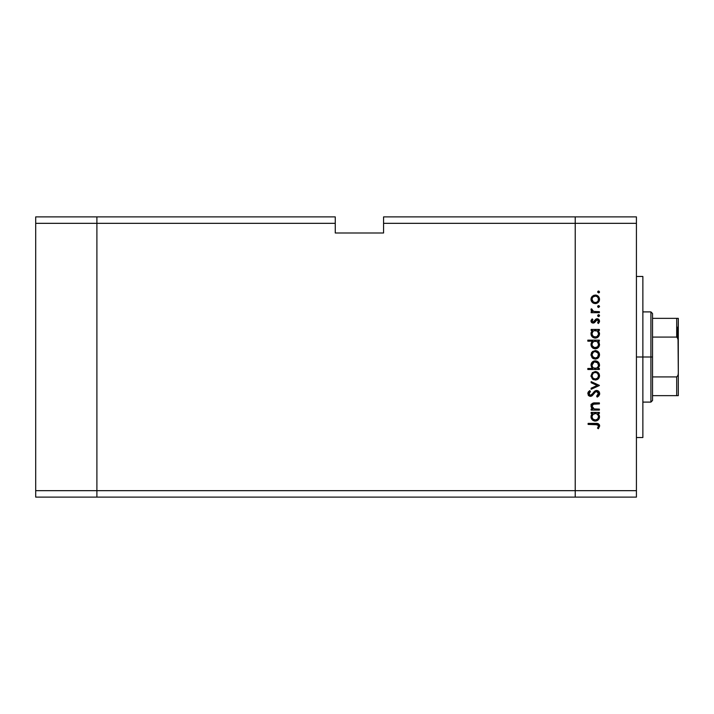 <?xml version="1.0" encoding="UTF-8"?>
<svg xmlns="http://www.w3.org/2000/svg" width="714" height="714" viewBox="0 0 714 714"><rect width="100%" height="100%" fill="white"/><g stroke="black" fill="none" stroke-linecap="round" stroke-linejoin="round"><path stroke-width="1.07" d="M96.899 497.114L96.899 216.886L35.7 216.886L35.7 223.33L35.7 216.886L96.899 216.886L96.899 223.33L96.899 216.886L335.259 216.886L96.899 216.886L96.899 223.33L35.7 223.33L335.259 223.33L335.259 216.886L335.259 223.33L96.899 223.33L96.899 490.67L96.899 223.33L96.899 490.67L35.7 490.67L35.7 223.33L35.7 490.67L575.225 490.67L575.225 216.886L383.57 216.886L383.57 223.33L575.225 223.33L575.225 216.886L383.57 216.886L383.57 232.987L335.259 232.987L335.259 223.33L335.259 232.987L383.57 232.987L383.57 223.33L575.225 223.33L575.225 490.67L575.225 223.33L575.225 490.67L96.899 490.67L96.899 497.114L96.899 490.67L96.899 497.114L35.7 497.114L35.7 490.67L35.7 497.114L575.225 497.114L575.225 490.67L636.424 490.67L636.424 223.33L575.225 223.33L636.424 223.33L636.424 497.114L575.225 497.114L575.225 490.67L575.225 497.114L636.424 497.114L636.424 490.67L575.225 490.67L575.225 497.114L96.899 497.114M642.868 357L636.424 357L642.868 357L642.868 276.47L642.868 437.53L642.868 357L650.918 357L650.918 402.098L650.918 357L642.868 357M599.385 409.095L599.385 410.104L599.385 409.095L599.385 410.104L591.147 410.104L591.147 409.095L592.629 409.095L591.424 407.73L591.103 405.124L592.308 403.446L594.119 402.919L599.385 402.883L599.385 403.892L592.95 404.267L592.013 406.132L592.79 408.078L594.467 408.997L599.385 409.095L594.191 408.935L592.013 406.132L593.637 404.008L599.385 403.892L599.385 402.883L595.173 402.883C592.754 402.669 591.37 403.696 591.005 405.963L592.629 409.095L591.147 409.095L591.147 410.104L599.385 410.104L591.147 410.104L591.147 409.095M599.671 393.673C599.528 391.754 598.51 390.683 596.618 390.451L598.421 391.067L599.626 393.057L598.966 395.743L597.457 396.966L596.636 396.145L597.921 395.145L598.51 393.468L598.011 392.156L596.85 391.477L595.199 392.111L591.576 396.118L589.925 396.324L588.238 395.128L587.961 392.682L589.728 390.594L590.424 391.513L588.996 394.012L590.407 395.36L591.71 394.771L594.735 391.147L596.618 390.451L590.407 395.36L588.979 393.709L590.424 391.513L589.728 390.594L587.818 393.601L590.451 396.377L592.165 395.743L595.503 391.861L596.609 391.459L598.519 393.673L596.636 396.145L597.207 397.1L599.671 393.673L597.207 397.1L596.636 396.145L598.484 393.271M591.147 382.731L591.147 381.633L599.385 385.39L591.147 389.291L591.147 388.202L597.145 385.462L591.147 382.731L591.147 381.633L599.385 385.39L591.147 381.633L591.147 382.731L597.145 385.462L591.147 388.202L591.147 389.291L599.385 385.533L591.147 389.291L591.147 388.202M595.289 380.044L592.361 378.911L591.005 375.778L592.361 372.646L595.289 371.512L598.305 372.753L599.528 375.778L598.314 378.804L595.289 380.044C597.904 379.803 599.314 378.375 599.528 375.778C599.314 373.172 597.895 371.753 595.289 371.512L592.361 372.646L591.005 375.778L592.361 378.911L595.289 380.044M594.887 359.071L592.049 357.643L591.022 354.376L592.665 351.431L595.708 350.574L598.85 352.439L599.51 355.233L598.314 357.839L595.289 359.088C597.904 358.847 599.314 357.419 599.528 354.813C599.314 352.216 597.895 350.797 595.289 350.556L592.361 351.69L591.005 354.813L592.361 357.955L595.708 359.071M592.29 330.769L591.147 330.466L591.147 329.457L599.385 329.457L599.385 330.466L597.957 330.466L599.439 332.876L599.216 335.482L596.895 337.82L594.824 338.106L592.87 337.392L591.308 335.446L591.005 333.804L591.406 331.921L592.674 330.466L591.005 333.804C591.228 336.419 592.647 337.856 595.244 338.124C597.859 337.883 599.287 336.455 599.528 333.831L597.957 330.466L599.385 330.466L599.385 329.457L591.147 329.457L591.147 330.466L591.147 329.457L599.385 329.457L599.385 330.466M597.654 291.946L598.591 291.009L599.528 291.946L599.251 292.615L597.716 292.312L597.921 291.285L598.769 291.026L599.528 291.946L598.591 291.009L597.654 291.946L598.591 292.892L597.654 291.946L598.591 291.009L599.51 292.133M598.305 302.352L594.887 303.566L591.772 301.799L591.022 299.755L591.335 297.604L593.718 295.337L595.708 295.078L597.663 295.766L599.457 298.479L599.242 300.96L598.314 302.343L595.289 303.584C597.904 303.343 599.314 301.924 599.528 299.318C599.314 296.712 597.895 295.293 595.289 295.06L592.361 296.185L591.005 299.318L592.049 302.147M597.654 306.547L598.591 305.61L599.528 306.547L598.591 307.484L597.654 306.547L598.591 305.61L599.51 306.734L598.403 307.466L597.716 306.913L597.921 305.887L599.457 306.19L598.591 305.61L597.654 306.547L598.591 307.484L597.672 306.36M599.385 311.679L599.385 312.687L599.385 311.679L599.385 312.687L591.147 312.687L591.147 311.679L592.361 311.679L591.112 310.287L591.281 308.787L593.477 311.402L599.385 311.679L593.789 311.5L591.281 308.787L591.005 309.671L592.361 311.679L591.147 311.679L591.147 312.687L599.385 312.687L591.147 312.687L591.147 311.679M597.654 315.65L598.591 314.713L599.528 315.65L598.591 316.597L597.654 315.65L598.591 314.713L599.528 315.65L598.948 316.525L597.921 316.32L597.672 315.472L598.225 314.785L599.251 314.99L599.528 315.65L598.591 314.713L597.654 315.65L598.403 316.579M593.495 323.076L592.12 322.862L591.156 321.836L591.103 320.407L592.174 318.908L592.879 319.595L592.031 321.229L592.906 322.068L593.941 321.746L596.485 318.855L598.073 318.935L599.367 320.247L599.457 321.844L598.412 323.531L597.654 322.862L598.43 320.693L597.323 319.783L596.333 320.113L594.432 322.719L593.164 323.094L594.432 322.719L597.19 319.774L598.519 321.229L597.654 322.862L598.412 323.531L599.528 321.175L597.145 318.756L595.878 319.14L593.12 322.085L592.013 321.014L592.879 319.595L592.174 318.908L591.005 321.014L593.164 323.094L594.432 322.719M587.818 341.167L592.736 341.167L587.818 341.167L587.818 340.15L599.385 340.15L599.385 341.167L597.957 341.167L599.144 342.658L599.457 345.371L598.814 346.915L596.895 348.512L593.602 348.494L591.701 346.888L591.103 343.523L592.736 341.167L591.005 344.496C591.228 347.111 592.647 348.557 595.244 348.825C597.859 348.575 599.287 347.147 599.528 344.532L597.957 341.167L599.385 341.167L599.385 340.15L587.818 340.15L587.818 341.167L587.818 340.15L599.385 340.15L599.385 341.167M599.385 368.478L597.859 368.478L599.385 368.478L599.385 369.495L587.818 369.495L587.818 368.478L592.638 368.478L591.424 366.996L591.076 364.283L592.245 362.078L594.03 360.989L596.922 361.141L599.001 363.042L599.43 366.112L597.859 368.478L599.528 365.149C599.305 362.533 597.886 361.088 595.28 360.82C592.665 361.07 591.237 362.498 591.005 365.122L592.638 368.478L587.818 368.478L587.818 369.495L599.385 369.495L599.385 368.478L599.385 369.495L587.818 369.495L587.818 368.478M592.29 413.736L591.147 413.433L591.147 412.415L599.385 412.415L599.385 413.433L597.957 413.433L599.439 415.843L599.216 418.449L596.895 420.778L594.824 421.073L592.87 420.35L591.308 418.413L591.005 416.762L591.406 414.879L592.674 413.433L591.005 416.762C591.228 419.377 592.647 420.823 595.244 421.09C597.859 420.849 599.287 419.413 599.528 416.797L597.957 413.433L599.385 413.433L599.385 412.415L591.147 412.415L591.147 413.433L591.147 412.415L599.385 412.415L599.385 413.433M598.377 428.748L597.502 428.159L598.519 425.972L597.886 424.776L588.113 424.411L588.113 423.402L598.403 423.768L599.671 426.035L598.377 428.748L597.502 428.159L598.519 425.972L597.502 428.159L598.377 428.748L599.671 426.035C599.296 423.973 597.984 423.099 595.726 423.402L588.113 423.402L588.113 424.411L595.61 424.411L598.448 425.526M575.225 216.886L636.424 216.886L636.424 223.33L636.424 216.886L575.225 216.886L575.225 223.33L575.225 216.886M598.591 292.892L599.528 291.946M599.251 292.615L598.778 292.865M591.085 300.192L591.335 301.04M591.022 299.755L591.022 298.871M592.049 296.497L591.085 298.407M592.361 296.185L595.289 295.06M596.922 295.373L596.119 295.132M597.654 295.766L598.296 296.292M599.457 300.166L599.233 300.96M592.674 302.709L594.887 303.566M593.7 303.298L593.022 302.959M596.119 303.504L596.922 303.272M597.663 302.87L598.314 302.343M593.218 301.835L595.298 302.575L597.1 302.031L598.287 300.567L598.278 298.059M592.522 297.586L592.013 299.318C592.209 297.336 593.307 296.256 595.298 296.069L592.995 297.006L594.039 296.31M598.287 298.077L597.1 296.605L595.298 296.069C597.279 296.248 598.35 297.336 598.519 299.318C598.35 301.308 597.279 302.388 595.298 302.575C593.307 302.388 592.209 301.308 592.013 299.318L593.227 301.843M597.921 305.887L598.394 305.628M598.403 305.628L599.1 305.762M598.591 307.484L599.528 306.547L598.591 307.484M591.281 308.787L591.005 309.671L591.281 308.787L592.156 309.341L592.058 310.179M592.156 309.341L592.013 309.858M593.2 311.295L595.61 311.67M595.762 311.67L595.199 311.652M598.403 314.731L598.948 314.785M599.528 315.65L598.591 316.597L599.465 316.007M591.022 320.702L591.272 320.006M592.174 318.908L592.879 319.595L592.031 321.229M592.29 320.211L592.013 321.014L593.12 322.085L594.512 320.988M592.022 320.907L593.12 322.085L594.566 320.898M592.709 322.005L593.941 321.746M597.457 318.774L598.064 318.926M598.493 319.167L599.242 319.997M598.412 323.531L597.654 322.862L598.448 321.693M597.457 319.801L598.502 321.461L598.439 320.729M595.753 320.952L597.19 319.774L596.27 320.184M591.629 322.514L592.334 322.96M591.353 322.201L591.04 321.434M596.485 318.855L596.02 319.06M597.957 330.466L598.644 331.162M599.519 333.59L599.439 332.885M599.528 333.831L598.814 336.223M598.278 336.865L597.529 337.481M591.005 333.804L591.022 333.313M591.04 333.17L591.21 332.403M591.147 330.466L592.415 330.671M592.076 333.081L592.941 331.43L592.013 333.786C592.174 331.76 593.263 330.653 595.28 330.466C597.288 330.653 598.368 331.769 598.519 333.795L597.591 331.421M597.788 335.892L598.457 334.438L596.993 336.589L594.521 337.035L592.941 336.124L592.031 334.107L593.209 336.374L595.967 337.035M594.887 337.097L593.834 336.776M593.361 336.49L592.468 335.518M592.941 331.43L594.012 330.707L592.941 331.43M597.118 331.01L594.012 330.707M598.27 335.062L598.519 333.795C598.332 335.794 597.243 336.901 595.253 337.115C593.263 336.901 592.183 335.794 592.013 333.786L592.067 334.429M594.432 337.008L596.672 336.767L597.975 335.625M593.762 336.74L594.334 336.981M599.519 344.291L599.51 344.951M599.216 346.192L598.814 346.924M598.278 347.566L596.895 348.512M597.511 348.191L595.244 348.825M593.227 348.316L592.54 347.825M592.227 347.539L591.701 346.888M591.308 346.147L591.04 345.103M591.005 344.496L591.022 344.005M591.04 343.907L591.442 342.622M591.451 342.595L592.004 341.819M596.547 341.399L593.994 341.408M592.941 342.131L594.012 341.399L592.54 342.631L592.013 344.487C592.174 342.452 593.263 341.346 595.28 341.167L595.28 341.167C597.288 341.354 598.368 342.461 598.519 344.496L597.591 342.113M597.573 346.825L594.521 347.727L592.245 345.746L593.209 347.075L595.253 347.816L597.145 347.183L598.27 345.754M594.887 347.789L593.834 347.468M593.361 347.183L592.468 346.21M592.54 342.631L592.076 343.782M597.788 346.585L598.519 344.496C598.332 346.486 597.243 347.593 595.253 347.816C593.263 347.593 592.183 346.486 592.013 344.487L592.245 345.746M591.085 355.697L592.665 351.431M597.663 351.27L598.296 351.788M599.064 352.787L599.457 353.983M598.305 357.848L597.654 358.374M593.7 358.794L592.754 358.276M591.772 352.341L591.335 353.1M592.263 353.573L593.218 352.305L592.013 354.822C592.209 352.841 593.307 351.752 595.298 351.574C593.307 351.752 592.209 352.841 592.013 354.822L593.227 357.339M594.343 351.699L593.218 352.305M597.993 353.011L595.298 351.574C597.279 351.752 598.35 352.841 598.519 354.822L597.716 352.636M598.466 355.456L598.519 354.822C598.35 356.804 597.279 357.892 595.298 358.071L597.6 357.134L598.466 354.189M592.566 356.634L595.298 358.071C593.307 357.892 592.209 356.804 592.013 354.822L592.076 355.456M591.014 365.363L591.022 364.702M591.076 364.274L591.611 362.882M599.528 365.149L599.501 365.639M599.019 363.069L598.296 362.105M593.789 368.147L592.941 367.523M598.457 365.818L598.519 365.157C598.359 367.192 597.27 368.299 595.253 368.478L595.253 368.478C593.245 368.281 592.165 367.174 592.013 365.149L592.54 366.987M594.03 362.096L592.013 365.149C592.201 363.149 593.289 362.043 595.28 361.828L597.591 362.819L594.637 361.9L592.968 362.819L592.156 364.194M598.394 366.121L597.082 367.942M593.414 367.933L596.529 368.245M598.287 366.443L598.448 365.863M595.28 361.828C597.27 362.052 598.35 363.158 598.519 365.157C598.35 363.158 597.27 362.052 595.28 361.828L594.637 361.9M591.005 375.778L591.085 376.653M597.663 372.226L598.305 372.753M598.305 378.804L597.654 379.33M593.7 379.759L592.754 379.232M593.218 378.295L595.298 379.027L597.6 378.09L598.519 375.778L597.716 373.592M592.263 374.529L592.986 373.476L592.013 375.778C592.209 373.797 593.307 372.708 595.298 372.529L594.655 372.583L595.298 372.529C593.307 372.708 592.209 373.797 592.013 375.778L592.986 378.081M594.039 372.762L592.986 373.476M596.556 372.779L595.298 372.529C597.279 372.708 598.35 373.797 598.519 375.778C598.35 377.76 597.279 378.848 595.298 379.027C593.307 378.848 592.209 377.768 592.013 375.778L592.076 376.421M597.993 373.966L597.591 373.467M592.575 377.608L593.227 378.304M599.662 393.985L599.573 394.503M598.234 392.495L596.859 391.477L595.199 392.111L596.842 391.477M589.925 396.324L588.622 395.636M588.55 395.565L588.229 395.119M587.854 393.137L588.282 392.004M588.381 391.852L588.764 391.406M589.728 390.594L590.157 391.718M589.648 392.182L589.059 394.315M591.558 394.913L590.621 395.351M591.861 394.619L592.433 393.878M592.772 393.405L593.334 392.638M593.709 392.173L594.164 391.665M594.976 390.977L596.038 390.513M598.805 391.433L597.814 390.701M591.951 408.479L591.031 406.436M591.014 406.186L591.246 404.722M591.067 405.275L591.817 403.856M591.683 403.999L592.95 403.133M593.343 403.035L594.548 402.892M593.7 402.973L599.385 402.883L599.385 403.892M595.039 403.892L593.12 404.186M594.066 403.945L594.566 403.91M592.923 404.285L592.415 404.74M592.102 405.409L592.049 406.587M593.2 408.453L593.745 408.783M593.771 408.792L594.467 408.997M594.191 408.935L596.404 409.095M599.457 417.636L596.886 420.778L598.278 419.832M595.244 421.09L594.441 421.019M591.317 418.422L591.04 417.369M591.103 415.78L591.37 414.968M591.147 413.433L592.415 413.629M598.814 419.189L599.216 418.449M595.931 413.486L592.941 414.397L594.012 413.665M597.609 414.397L598.278 415.494L596.547 413.665M597.556 419.1L598.457 417.404L597.573 419.091L595.53 420.064L592.941 419.091L592.031 417.074L592.254 418.029M594.887 420.055L593.834 419.743M593.361 419.448L595.253 420.082L597.573 419.091M592.95 414.388L592.013 416.753C592.174 414.718 593.263 413.611 595.28 413.433L595.28 413.433C597.288 413.62 598.368 414.727 598.519 416.762L598.278 415.486M592.54 414.896L592.076 416.048M597.788 418.85L598.519 416.762C598.332 418.752 597.243 419.859 595.253 420.082C593.263 419.868 592.183 418.752 592.013 416.753L592.067 417.395M592.477 418.475L592.245 418.011M588.113 424.411L588.113 423.402L595.726 423.402M597.761 423.554L597.091 423.456M599.376 424.723L599.608 425.357M598.037 427.329L598.519 425.972M598.073 424.928L597.457 424.571M596.94 424.473L595.61 424.419M598.466 299.951L598.466 298.684M597.6 297.015L597.1 296.605M596.538 296.31L594.976 296.087M592.263 298.068L592.076 299.96M592.566 301.129L592.986 301.62M594.039 302.334L595.931 302.513M598.457 334.438L598.457 333.152M595.931 330.52L594.958 330.484M592.067 333.143L592.031 334.107M598.519 344.496L598.457 343.845M597.609 342.131L597.118 341.711M595.931 341.221L595.28 341.167M592.067 343.836L592.067 345.121M593.209 347.075L595.985 347.727M596.538 351.815L594.655 351.627M594.039 357.839L595.931 358.017M592.013 365.149L592.12 365.996M593.986 368.237L595.253 368.478M595.574 368.469L597.582 367.514M598.502 365.488L597.591 362.819M598.466 376.412L598.466 375.145M597.6 373.467L596.538 372.77M595.931 372.583L595.298 372.529M594.039 378.795L595.931 378.973M598.457 417.404L598.457 416.119M592.067 416.101L592.031 417.074M593.209 419.341L594.7 420.028M595.253 420.082L595.985 419.993M591.281 405.213L591.005 404.329L591.281 405.213M677.336 327.208L677.336 337.374L677.336 327.208M676.693 395.654L652.534 395.654L652.534 357L650.918 357L650.918 311.902L650.918 357L652.534 357L652.534 400.483L652.534 395.654L678.3 395.654L678.3 373.11L678.032 375.296L676.693 376.921L652.534 376.921L676.693 376.921L676.693 395.654L676.693 376.921L678.032 375.296L678.3 373.11L678.3 395.654L677.211 395.654L678.032 395.654M676.693 337.079L652.534 337.079L652.534 357L652.534 313.517L652.534 337.079L676.693 337.079L678.032 338.695L678.3 373.11L678.3 318.346L652.534 318.346L676.693 318.346L676.693 337.079L676.693 318.346L678.282 318.346L678.05 338.775M677.211 337.267L678.282 340.337L678.032 338.695M636.424 437.53L642.868 437.53M636.424 276.47L642.868 276.47M652.534 400.483L650.918 402.098L642.868 402.098M642.868 311.902L650.918 311.902L652.534 313.517"/></g></svg>
